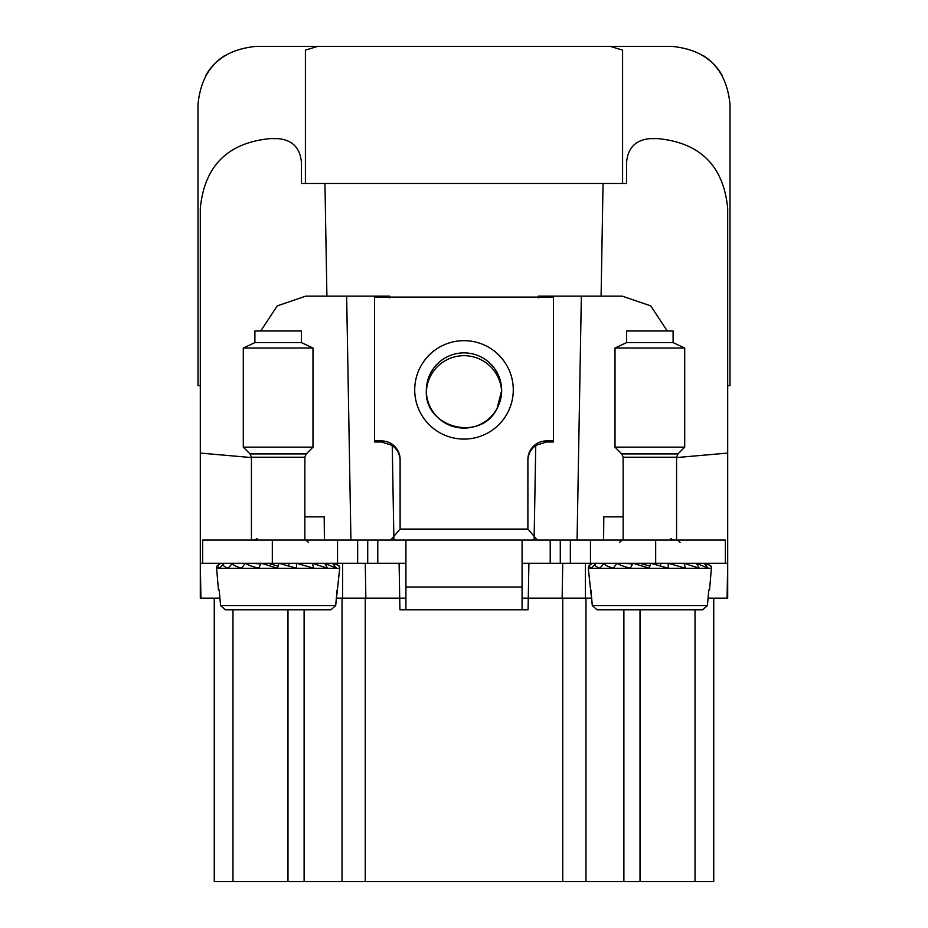 <?xml version="1.0" encoding="UTF-8"?>
<svg xmlns="http://www.w3.org/2000/svg" width="928" height="928" viewBox="0 0 928 928"><rect width="100%" height="100%" fill="white"/><g stroke="black" fill="none" stroke-linecap="round" stroke-linejoin="round"><path stroke-width="1.39" d="M200.309 389.076L200.309 385.596L197.989 385.596L197.989 104.481C201.434 69.206 220.794 49.845 256.07 46.4L271.243 46.4M219.936 598.166L200.309 598.166L200.309 208.324C204.438 165.996 227.673 142.761 270.013 138.632L278.145 138.632C292.25 140.012 299.999 147.749 301.38 161.866L301.38 183.466L305.416 183.466L305.416 50.147L317.631 46.4L256.07 46.4M324.406 540.084L324.197 516.85L304.86 516.85M727.691 389.076L727.691 385.596L730.011 385.596L730.011 104.481C726.566 69.206 707.206 49.845 671.93 46.4L610.369 46.4L622.584 50.147L622.584 183.466L626.62 183.466L626.62 161.866C628.001 147.749 635.75 140.012 649.855 138.632L657.987 138.632C700.327 142.761 723.562 165.996 727.691 208.324L727.691 563.319L522.081 563.319M727.691 598.166L727.691 563.319L727.076 598.166L727.691 598.166M676.57 457.562L727.691 453.084M336.342 598.166L399.713 598.166L399.11 563.319M304.117 609.777L304.117 881.6L713.748 881.6L713.748 598.166L713.748 881.6M214.252 598.166L214.252 881.6L304.117 881.6M725.36 563.319L725.36 540.084L202.64 540.084L202.64 563.319L200.309 563.319L200.924 598.166M365.261 563.319L365.864 598.166M365.261 598.166L365.261 881.6M405.919 598.166L399.713 598.166L399.922 609.777L528.078 609.777L528.89 563.319M522.081 598.166L562.739 598.166L562.739 881.6M562.739 598.166L585.974 598.166L585.974 881.6M591.658 598.166L585.974 598.166M727.076 598.166L708.064 598.166M562.739 563.319L562.136 598.166M577.077 540.084L581.346 296.148L538.356 296.148L538.333 297.9M623.14 516.85L603.803 516.85L603.594 540.084M581.346 296.148L622.282 296.148L650.737 305.88L667.267 330.994M534.099 540.015L535.758 445.405L546.476 442.006L546.476 440.916A18.583 18.56 -0 0 0 527.893 459.476L527.893 529.076L400.107 529.076L390.63 540.084M546.476 440.916L553.448 440.916L553.448 442.006L546.476 442.006M626.62 183.466L603.049 183.466L601.089 296.148M251.43 457.562L200.309 453.084M393.901 540.015L392.242 445.405L381.524 442.006L374.552 442.006L374.552 440.916L381.524 440.916A18.583 18.56 -0 0 1 400.107 459.476L400.107 529.076M389.667 297.9L389.644 296.148L305.718 296.148L277.263 305.88L260.733 330.994M350.923 540.084L346.654 296.148M326.911 296.148L324.951 183.466L301.38 183.466M257.23 538.565A9.292 9.292 0 0 1 252.138 540.084M537.37 540.084L527.893 529.076M675.862 540.084A9.292 9.292 0 0 1 670.77 538.565M405.919 563.319L202.64 563.319M553.448 440.916L553.448 297.076L374.552 297.076L374.552 440.916M535.758 445.533A18.583 18.56 -0 0 0 527.893 460.694M400.107 460.694A18.583 18.56 -0 0 0 392.242 445.533M426.37 391.883A37.665 37.607 180 0 1 472.642 356.677A37.665 37.607 180 0 1 501.63 391.883M405.919 609.777L405.919 587.018L522.081 587.018L522.081 609.777M405.919 587.018L405.919 540.084M522.081 587.018L522.081 540.084M254.91 342.606L254.91 330.994L301.38 330.994L301.38 342.606L312.991 348.023L243.298 348.023L254.91 342.606L301.38 342.606M251.43 540.084L251.43 457.214L250.061 453.931L243.298 447.157L312.991 447.157L312.991 348.023M218.486 590.034L219.217 590.034L220.586 605.543L335.692 605.543L339.694 568.365L216.595 568.365L218.486 590.034M220.586 605.543L225.284 609.777L330.994 609.777L335.692 605.543L337.073 590.034M296.426 563.319L296.612 568.226L279.061 563.319M278.876 563.319L277.565 568.226L261.429 563.319M261.255 563.319L258.576 568.226C251.523 566.324 247.138 564.688 245.433 563.319M245.282 563.319L241.489 568.226C235.329 566.324 232.371 564.688 232.638 563.319M232.534 563.319L227.998 568.226C223.323 566.324 222.094 564.688 224.298 563.319M224.24 563.319L219.426 568.226C216.688 566.324 217.291 564.688 221.235 563.319L221.073 563.319M220.307 563.412L216.978 566.068L216.584 568.226M296.6 563.319L313.85 568.226L312.191 563.319M285.116 609.777L330.994 609.777L335.692 605.543M335.205 563.319L335.971 563.412M335.054 563.319L339.3 566.068L339.694 568.226C340.216 566.324 337.838 564.688 332.549 563.319M332.502 563.319L336.504 568.226L324.719 563.319M324.614 563.319L327.596 568.226L312.33 563.319M250.815 563.319L260.42 563.888M264.167 563.319L268.424 563.389L278.133 566.103M293.526 563.319L289.234 563.389L288.55 566.103M306.669 563.319L298.456 563.69M240.143 563.319L244.98 563.342M317.016 563.319L316.146 563.319M626.62 342.606L626.62 330.994L673.09 330.994L673.09 342.606L684.702 348.023L615.009 348.023L626.62 342.606L673.09 342.606M623.14 540.084L623.14 457.214L621.783 453.931L615.009 447.157L684.702 447.157L684.702 348.023M656.827 609.777L597.006 609.777L592.308 605.543L588.306 568.365L711.405 568.365L709.514 590.034L708.783 590.034L707.403 605.543L708.783 590.034M702.716 609.777L707.403 605.543L702.716 609.777L597.006 609.777L592.308 605.543L590.939 590.034M668.16 563.319L668.346 568.226L650.783 563.319M650.609 563.319L649.287 568.226L633.151 563.319M632.977 563.319L630.298 568.226C623.245 566.324 618.86 564.688 617.155 563.319M617.004 563.319L613.222 568.226C607.051 566.324 604.093 564.688 604.36 563.319M604.256 563.319L599.72 568.226C595.045 566.324 593.804 564.688 596.02 563.319M595.962 563.319L591.136 568.226C588.41 566.324 589.013 564.688 592.946 563.319L592.795 563.319M592.029 563.412L588.677 566.103L588.306 568.226M668.322 563.319L685.583 568.226L683.913 563.319M706.927 563.319L707.681 563.412M706.776 563.319L711.034 566.103L711.416 568.226C711.938 566.324 709.549 564.688 704.271 563.319M704.213 563.319L708.226 568.226L696.441 563.319M696.336 563.319L699.329 568.226L684.064 563.319M622.537 563.319L632.154 563.888M635.889 563.319L640.146 563.389L649.855 566.103M665.248 563.319L660.956 563.389L660.272 566.103M678.391 563.319L670.178 563.69M611.865 563.319L616.702 563.342M688.738 563.319L684.435 563.342M687.857 563.319L684.388 563.342M205.587 75.76A58.081 58.081 0 0 1 224.402 55.796M197.989 135.407L197.989 104.481L197.989 135.407M656.757 46.4L671.93 46.4L656.757 46.4M718.388 69.635A58.081 58.081 0 0 0 703.528 55.75A58.081 58.081 0 0 1 722.448 75.829M324.951 183.466L603.049 183.466M317.631 46.4L610.369 46.4M342.026 598.166L342.026 881.6M232.974 609.777L232.974 881.6M287.982 609.777L287.982 881.6M342.629 598.166L342.629 563.319M623.883 609.777L623.883 881.6M640.018 609.777L640.018 881.6M695.026 609.777L695.026 881.6M585.371 598.166L585.371 563.319M655.667 540.084L655.667 563.319M590.463 540.084L590.463 563.319M570.337 540.084L570.337 563.319M560.28 540.084L560.28 563.319M550.223 540.084L550.223 563.319M377.777 540.084L377.777 563.319M367.72 540.084L367.72 563.319M357.663 540.084L357.663 563.319M337.537 540.084L337.537 563.319M272.333 540.084L272.333 563.319M507.245 413.47A49.277 49.207 -0 0 0 487.629 346.689A49.277 49.207 -0 0 0 420.755 366.282A49.277 49.207 -0 0 0 440.371 433.063A49.277 49.207 -0 0 0 507.245 413.47M381.524 442.006L381.524 440.916M426.335 390.479C424.142 427.982 480.959 442.47 497.048 408.494A37.665 37.607 -0 0 0 473.315 354.044A37.665 37.607 -0 0 0 426.335 390.479A37.665 37.607 -0 0 0 497.048 408.517L501.665 390.479M250.061 453.931L306.217 453.931L312.991 447.157M251.43 457.214L304.86 457.214L306.217 453.931M621.783 453.931L677.939 453.931L684.702 447.157M623.14 457.214L676.57 457.214L677.939 453.931M592.308 605.543L707.403 605.543M243.298 447.157L243.298 348.023M304.86 540.084L304.86 457.214M308.34 542.404L306.02 540.084M216.978 566.068L216.595 568.365M339.3 566.068L339.694 568.365M615.009 447.157L615.009 348.023M676.57 540.084L676.57 457.214M619.66 542.404L621.98 540.084M680.062 542.404L677.742 540.084M588.677 566.103L588.306 568.365M711.034 566.103L711.405 568.365"/></g></svg>
